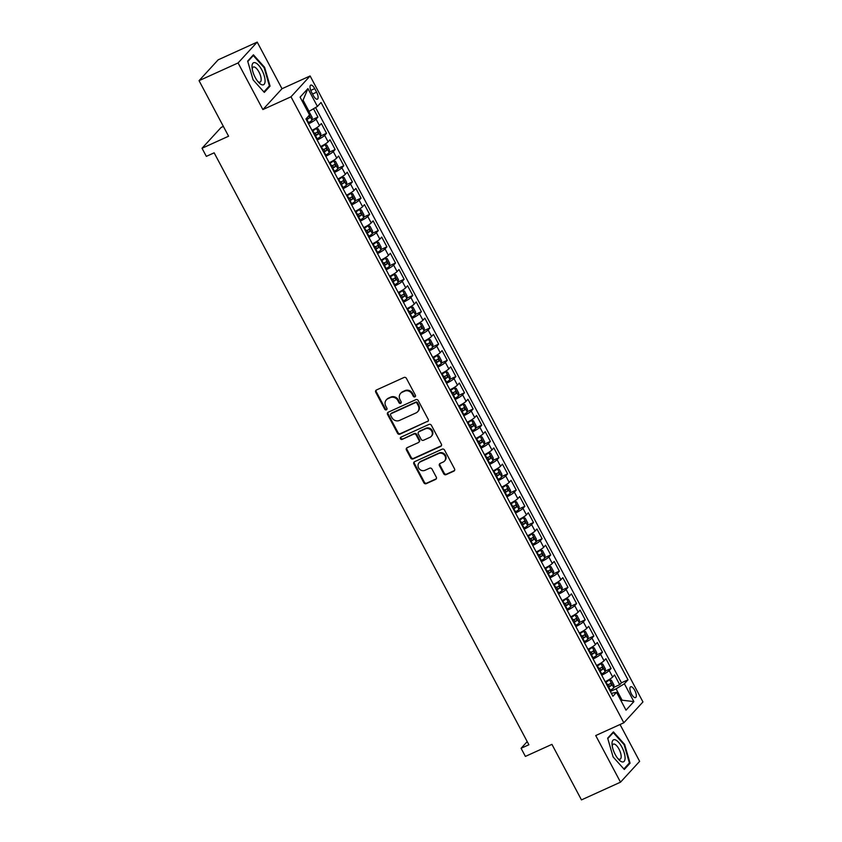 <?xml version="1.0" encoding="UTF-8"?>
<svg xmlns="http://www.w3.org/2000/svg" width="842" height="842" viewBox="0 0 842 842"><rect width="100%" height="100%" fill="white"/><g stroke="black" fill="none" stroke-linecap="round" stroke-linejoin="round"><path stroke-width="1.26" d="M414.927 396.877A1.274 1.168 -137.5 0 0 415.411 395.277L406.412 378.363A1.821 1.663 -137.5 0 0 404.034 377.469L376.437 389.993A1.821 1.663 -137.5 0 0 375.753 392.277L384.741 409.191A1.274 1.168 -137.5 0 0 386.762 409.57A1.274 1.168 -137.5 0 0 386.888 408.212L385.731 406.033A5.831 5.315 -137.5 0 1 387.93 398.708L390.225 397.666A5.831 5.315 -137.5 0 1 397.845 400.529L399.003 402.718A1.274 1.168 -137.5 0 0 401.013 403.097A1.274 1.168 -137.5 0 0 401.15 401.75L399.982 399.561A5.831 5.315 -137.5 0 1 402.181 392.235L404.486 391.193A5.831 5.315 -137.5 0 1 412.096 394.056L413.264 396.245A1.274 1.168 -137.5 0 0 414.927 396.877M400.592 393.382L401.108 392.825A5.831 5.315 -137.5 0 1 402.697 391.677L405.002 390.625A5.831 5.315 -137.5 0 1 412.612 393.498L413.78 395.687A1.274 1.168 -137.5 0 0 415.485 396.298M376.237 390.099A1.821 1.663 -137.5 0 0 376.269 391.719L385.268 408.633A1.274 1.168 -137.5 0 0 386.962 409.233M386.331 399.855L386.857 399.297A5.831 5.315 -137.5 0 1 388.446 398.14L390.741 397.098A5.831 5.315 -137.5 0 1 398.361 399.971L399.518 402.16A1.274 1.168 -137.5 0 0 401.224 402.76M634.763 690.387A5.947 2.284 65.6 0 0 630.658 686.777A5.947 2.284 65.6 0 0 631.458 693.987A5.947 2.284 65.6 0 0 635.573 697.597A5.947 2.284 65.6 0 0 634.763 690.387M443.723 473.762A1.821 1.663 -137.5 0 0 446.102 474.656L453.849 471.141A1.821 1.663 -137.5 0 0 454.533 468.857L444.544 450.07A1.821 1.663 -137.5 0 0 442.166 449.175L414.569 461.7A1.821 1.663 -137.5 0 0 413.885 463.995L423.873 482.771A1.821 1.663 -137.5 0 0 426.252 483.666L435.598 479.424A1.821 1.663 -137.5 0 0 436.293 477.14L432.009 469.099A1.821 1.663 -137.5 0 0 429.63 468.205L425 470.31A4.873 4.442 -137.5 0 1 419.137 462.753A4.873 4.442 -137.5 0 1 420.474 461.795L438.64 453.543A4.873 4.442 -137.5 0 1 444.492 461.1A4.873 4.442 -137.5 0 1 443.166 462.058L440.134 463.437A1.821 1.663 -137.5 0 0 439.45 465.721L443.723 473.762L444.239 473.193A1.821 1.663 -137.5 0 0 446.618 474.099L454.364 470.583A1.821 1.663 -137.5 0 0 454.564 470.467M238.086 62.939L262.883 109.565L281.996 88.726L257.21 42.1L238.086 62.939L199.049 80.664L228.582 136.215L202.027 148.266L206.343 156.37L214.152 152.823L528.881 744.76L521.072 748.296L525.387 756.411L551.931 744.36L581.464 799.9L620.512 782.176L639.636 761.336L620.049 724.509M262.883 109.565L290.995 96.798L623.838 722.783L595.726 735.55L620.512 782.176M427.525 421.642A1.821 1.663 -137.5 0 0 428.21 419.348L418.221 400.56A1.821 1.663 -137.5 0 0 415.843 399.666L388.246 412.201A1.821 1.663 -137.5 0 0 387.562 414.485L397.55 433.272A1.821 1.663 -137.5 0 0 399.929 434.167L428.041 421.074A1.821 1.663 -137.5 0 0 428.241 420.958M431.388 425.315L441.366 444.102A1.821 1.663 -137.5 0 1 440.682 446.386L413.085 458.922A1.821 1.663 -137.5 0 1 410.707 458.016L406.433 449.986A1.821 1.663 -137.5 0 1 407.118 447.691L418.316 442.618A1.821 1.663 -137.5 0 0 419 440.324L416.169 434.998A1.821 1.663 -137.5 0 0 413.78 434.093L402.129 439.387A1.274 1.168 -137.5 0 1 400.603 437.408A1.274 1.168 -137.5 0 1 400.95 437.156L428.999 424.421A1.821 1.663 -137.5 0 1 431.388 425.315M199.049 80.664L218.162 59.824L257.21 42.1M613.839 687.346L619.712 684.683L614.544 674.958L612.66 677.01L609.208 670.527A7.431 1.105 152 0 1 601.725 675.221M605.219 671.137L611.092 668.464L605.914 658.739L604.03 660.791L600.588 654.308A7.431 1.105 152 0 1 593.105 659.002M596.599 654.918L602.472 652.245L597.294 642.52L595.41 644.572L591.958 638.089A7.431 1.105 152 0 1 584.485 642.783M587.969 638.699L593.842 636.036L588.674 626.301L586.79 628.353L583.338 621.87A7.431 1.105 152 0 1 575.865 626.564M579.349 622.48L585.222 619.817L580.054 610.082L578.159 612.145L574.718 605.651A7.431 1.105 152 0 1 567.234 610.355M570.729 606.261L576.602 603.598L571.423 593.863L569.539 595.926L566.087 589.432A7.431 1.105 152 0 1 558.614 594.136M562.109 590.042L567.982 587.379L562.803 577.654L560.919 579.706L557.467 573.223A7.431 1.105 152 0 1 549.994 577.917M553.478 573.834L559.351 571.16L554.183 561.435L552.299 563.487L548.847 557.004A7.431 1.105 152 0 1 541.364 561.698M544.858 557.614L550.731 554.941L545.563 545.216L543.669 547.268L540.227 540.785A7.431 1.105 152 0 1 532.744 545.479M536.238 541.395L542.111 538.733L536.933 528.997L535.049 531.049L531.597 524.566A7.431 1.105 152 0 1 524.124 529.26M527.608 525.176L533.491 522.514L528.313 512.778L526.429 514.841L522.977 508.347A7.431 1.105 152 0 1 515.504 513.052M518.988 508.957L524.861 506.295L519.693 496.559L517.809 498.622L514.357 492.128A7.431 1.105 152 0 1 506.873 496.833M510.368 492.738L516.241 490.076L511.062 480.35L509.178 482.403L505.737 475.919A7.431 1.105 152 0 1 498.253 480.614M501.748 476.53L507.621 473.857L502.442 464.131L500.558 466.184L497.106 459.7A7.431 1.105 152 0 1 489.634 464.395M493.117 460.311L498.99 457.638L493.822 447.912L491.938 449.965L488.486 443.481A7.431 1.105 152 0 1 481.014 448.176M484.497 444.092L490.37 441.429L485.202 431.693L483.308 433.746L479.866 427.262A7.431 1.105 152 0 1 472.383 431.957M475.877 427.873L481.75 425.21L476.572 415.474L474.688 417.537L471.236 411.043A7.431 1.105 152 0 1 463.763 415.748M467.257 411.654L473.13 408.991L467.952 399.255L466.068 401.318L462.616 394.824A7.431 1.105 152 0 1 455.143 399.529M458.627 395.435L464.5 392.772L459.332 383.047L457.448 385.099L453.996 378.616A7.431 1.105 152 0 1 446.513 383.31M450.007 379.226L455.88 376.553L450.712 366.828L448.818 368.88L445.376 362.397A7.431 1.105 152 0 1 437.893 367.091M441.387 363.007L447.26 360.334L442.082 350.609L440.198 352.661L436.745 346.178A7.431 1.105 152 0 1 429.273 350.872M432.756 346.788L438.64 344.125L433.462 334.39L431.578 336.442L428.125 329.959A7.431 1.105 152 0 1 420.653 334.663M424.136 330.569L430.009 327.906L424.842 318.171L422.958 320.234L419.505 313.74A7.431 1.105 152 0 1 412.022 318.444M415.516 314.35L421.389 311.687L416.211 301.952L414.327 304.015L410.885 297.521A7.431 1.105 152 0 1 403.402 302.225M406.897 298.142L412.769 295.468L407.591 285.743L405.707 287.796L402.255 281.312A7.431 1.105 152 0 1 394.782 286.006M398.266 281.923L404.139 279.249L398.971 269.524L397.087 271.577L393.635 265.093A7.431 1.105 152 0 1 386.162 269.787M389.646 265.704L395.519 263.03L390.351 253.305L388.457 255.358L385.015 248.874A7.431 1.105 152 0 1 377.532 253.568M381.026 249.485L386.899 246.822L381.721 237.086L379.837 239.139L376.385 232.655A7.431 1.105 152 0 1 368.912 237.36M372.396 233.266L378.279 230.603L373.101 220.867L371.217 222.93L367.765 216.436A7.431 1.105 152 0 1 360.292 221.141M363.776 217.047L369.649 214.384L364.481 204.648L362.597 206.711L359.145 200.217A7.431 1.105 152 0 1 351.661 204.922M355.156 200.838L361.029 198.165L355.861 188.44L353.966 190.492L350.525 184.009A7.431 1.105 152 0 1 343.041 188.703M346.536 184.619L352.409 181.946L347.23 172.221L345.346 174.273L341.894 167.79A7.431 1.105 152 0 1 334.421 172.484M337.905 168.4L343.789 165.727L338.61 156.002L336.726 158.054L333.274 151.571A7.431 1.105 152 0 1 325.801 156.265M329.285 152.181L335.158 149.518L329.99 139.783L328.106 141.845L324.654 135.351A7.431 1.105 152 0 1 317.171 140.056M320.665 135.962L326.538 133.299L321.36 123.564L319.476 125.626A7.431 1.105 152 0 1 312.003 130.321M311.519 92.104L313.413 95.672A5.757 2.21 65.6 0 0 317.392 99.177A5.757 2.21 65.6 0 0 316.613 92.188L314.719 88.621A5.757 2.21 65.6 0 0 310.74 85.116A5.757 2.21 65.6 0 0 311.519 92.104M290.995 96.798L310.109 75.959L642.951 701.944L623.838 722.783M619.712 684.683L621.449 682.799L628.006 679.82L321.034 102.482L317.413 106.429L307.983 112.028M628.006 679.82L624.385 683.757L633.879 701.596L626.016 710.164L616.533 692.324L612.923 696.271L305.941 118.933L309.561 114.986L300.078 97.146L307.93 88.589L317.413 106.429M312.045 119.743L317.918 117.08L316.034 119.132A7.431 1.105 152 0 1 308.551 123.837M326.538 133.299L324.654 135.351M335.158 149.518L333.274 151.571M343.789 165.727L341.894 167.79M352.409 181.946L350.525 184.009M361.029 198.165L359.145 200.217M369.649 214.384L367.765 216.436M378.279 230.603L376.385 232.655M386.899 246.822L385.015 248.874M395.519 263.03L393.635 265.093M404.139 279.249L402.255 281.312M412.769 295.468L410.885 297.521M421.389 311.687L419.505 313.74M430.009 327.906L428.125 329.959M438.64 344.125L436.745 346.178M447.26 360.334L445.376 362.397M455.88 376.553L453.996 378.616M464.5 392.772L462.616 394.824M473.13 408.991L471.236 411.043M481.75 425.21L479.866 427.262M490.37 441.429L488.486 443.481M498.99 457.638L497.106 459.7M507.621 473.857L505.737 475.919M516.241 490.076L514.357 492.128M524.861 506.295L522.977 508.347M533.491 522.514L531.597 524.566M542.111 538.733L540.227 540.785M550.731 554.941L548.847 557.004M559.351 571.16L557.467 573.223M567.982 587.379L566.087 589.432M576.602 603.598L574.718 605.651M585.222 619.817L583.338 621.87M593.842 636.036L591.958 638.089M602.472 652.245L600.588 654.308M611.092 668.464L609.208 670.527M621.449 682.799L315.582 107.555M317.918 117.08L313.519 108.807M620.996 700.712L622.112 700.207L616.07 688.851L610.355 691.45M309.098 111.512L303.067 100.166L302.183 101.124M223.372 126.416L221.141 127.426L202.027 148.266M281.996 88.726L310.109 75.959M527.208 741.613L521.072 748.296M621.238 701.154L622.112 700.207L633.879 701.596M611.366 693.355L616.533 692.324M320.623 146.54A7.431 1.105 -28 0 0 328.106 141.845M329.243 162.759A7.431 1.105 -28 0 0 336.726 158.054M337.874 178.978A7.431 1.105 -28 0 0 345.346 174.273M346.494 195.186A7.431 1.105 -28 0 0 353.966 190.492M355.113 211.405A7.431 1.105 -28 0 0 362.597 206.711M363.733 227.624A7.431 1.105 -28 0 0 371.217 222.93M372.364 243.843A7.431 1.105 -28 0 0 379.837 239.139M380.984 260.062A7.431 1.105 -28 0 0 388.457 255.358M389.604 276.281A7.431 1.105 -28 0 0 397.087 271.577M398.224 292.49A7.431 1.105 -28 0 0 405.707 287.796M406.854 308.709A7.431 1.105 -28 0 0 414.327 304.015M415.474 324.928A7.431 1.105 -28 0 0 422.958 320.234M424.094 341.147A7.431 1.105 -28 0 0 431.578 336.442M432.725 357.366A7.431 1.105 -28 0 0 440.198 352.661M441.345 373.585A7.431 1.105 -28 0 0 448.818 368.88M449.965 389.793A7.431 1.105 -28 0 0 457.448 385.099M458.585 406.012A7.431 1.105 -28 0 0 466.068 401.318M467.215 422.231A7.431 1.105 -28 0 0 474.688 417.537M475.835 438.45A7.431 1.105 -28 0 0 483.308 433.746M484.455 454.669A7.431 1.105 -28 0 0 491.938 449.965M493.086 470.878A7.431 1.105 -28 0 0 500.558 466.184M501.706 487.097A7.431 1.105 -28 0 0 509.178 482.403M510.326 503.316A7.431 1.105 -28 0 0 517.809 498.622M518.946 519.535A7.431 1.105 -28 0 0 526.429 514.841M527.576 535.754A7.431 1.105 -28 0 0 535.049 531.049M536.196 551.973A7.431 1.105 -28 0 0 543.669 547.268M544.816 568.182A7.431 1.105 -28 0 0 552.299 563.487M553.436 584.401A7.431 1.105 -28 0 0 560.919 579.706M562.067 600.62A7.431 1.105 -28 0 0 569.539 595.926M570.687 616.839A7.431 1.105 -28 0 0 578.159 612.145M579.307 633.058A7.431 1.105 -28 0 0 586.79 628.353M587.937 649.277A7.431 1.105 -28 0 0 595.41 644.572M596.557 665.485A7.431 1.105 -28 0 0 604.03 660.791M605.177 681.704A7.431 1.105 -28 0 0 612.66 677.01M616.07 688.851L624.385 683.757M303.067 100.166L307.93 88.589M253.105 79.874L264.304 92.388L270.061 86.116L264.62 67.328L253.421 54.814L247.664 61.087L253.105 79.874M630.069 763.189L624.617 744.391L613.418 731.887L607.661 738.16L613.102 756.947L624.311 769.462L630.069 763.189L628.542 763.873M264.051 67.581L264.62 67.328M268.535 86.8L270.061 86.116M624.059 744.654L624.617 744.391M388.046 412.306A1.821 1.663 -137.5 0 0 388.078 413.917L398.066 432.704A1.821 1.663 -137.5 0 0 400.445 433.598L428.041 421.074M417.011 403.286A1.274 1.168 -137.5 0 0 415.338 402.665L391.12 413.664A1.274 1.168 -137.5 0 0 390.635 415.264L391.867 417.569A5.831 5.315 -137.5 0 0 399.476 420.432L416.032 412.917A5.831 5.315 -137.5 0 0 418.232 405.602L417.011 403.286L417.527 402.729A1.274 1.168 -137.5 0 0 415.853 402.097L415.338 402.665M390.772 413.906L391.288 413.348A1.274 1.168 -137.5 0 1 391.635 413.096L415.853 402.097M417.632 411.77L418.148 411.212A5.831 5.315 -137.5 0 0 418.748 405.034L418.232 405.602M417.527 402.729L418.748 405.034M406.918 447.807A1.821 1.663 -137.5 0 0 406.949 449.418L411.222 457.459A1.821 1.663 -137.5 0 0 413.601 458.353L441.197 445.828A1.821 1.663 -137.5 0 0 441.408 445.713M418.811 442.25L419.327 441.692A1.821 1.663 -137.5 0 0 419.516 439.766L416.685 434.43A1.821 1.663 -137.5 0 0 414.306 433.535L402.129 439.387M400.908 437.177A1.274 1.168 -137.5 0 0 402.655 438.819M429.925 437.345A4.873 4.442 -137.5 0 0 431.272 430.472A4.873 4.442 -137.5 0 0 425.399 428.831L419 431.736A1.821 1.663 -137.5 0 0 418.306 434.019L421.147 439.356A1.821 1.663 -137.5 0 0 423.526 440.25L429.925 437.345M431.251 436.377L431.778 435.819A4.873 4.442 -137.5 0 0 425.915 428.262L425.399 428.831M418.495 432.093L419.021 431.525A1.821 1.663 -137.5 0 1 419.516 431.167L425.915 428.262M439.934 463.542A1.821 1.663 -137.5 0 0 439.966 465.163L444.239 473.193M444.492 461.1L445.008 460.532A4.873 4.442 -137.5 0 0 439.156 452.985L438.64 453.543M419.137 462.753L419.653 462.184A4.873 4.442 -137.5 0 1 420.989 461.227L439.156 452.985M414.369 461.816A1.821 1.663 -137.5 0 0 414.401 463.426L424.389 482.213A1.821 1.663 -137.5 0 0 426.768 483.108L436.114 478.866A1.821 1.663 -137.5 0 0 436.324 478.751M308.109 112.249L309.593 112.639L312.182 117.501L312.014 120.248A4.926 0.737 152 0 1 308.53 122.595L308.035 122.858M306.393 119.785L306.898 119.511A4.926 0.737 -28 0 0 309.793 117.68L308.751 115.733M309.793 117.68L306.225 119.459M261.904 70.086A12.072 4.631 65.6 0 0 255.042 62.676A12.072 4.631 65.6 0 0 252.042 67.486A12.072 4.631 65.6 0 0 255.189 77.401A12.072 4.631 65.6 0 0 258.978 82.758A12.072 4.631 65.6 0 0 264.904 82.716A12.072 4.631 65.6 0 0 261.904 70.086M257.884 81.537A8.262 3.168 65.6 0 0 260.115 82.106A8.262 3.168 65.6 0 0 258.999 72.075A8.262 3.168 65.6 0 0 253.284 67.055A8.262 3.168 65.6 0 0 252.253 69.118M247.79 61.529L253.274 55.54L264.125 67.665L269.398 85.863L263.862 91.904M252.379 55.951L253.274 55.54M615.376 739.855A12.072 4.631 65.6 0 0 612.05 744.56A12.072 4.631 65.6 0 0 618.986 759.821A12.072 4.631 65.6 0 0 621.722 761.778A12.072 4.631 65.6 0 0 624.259 752.916A12.072 4.631 65.6 0 0 615.376 739.855M617.891 758.6A8.262 3.168 65.6 0 0 618.881 759.158A8.262 3.168 65.6 0 0 620.122 759.179A8.262 3.168 65.6 0 0 620.154 751.717A8.262 3.168 65.6 0 0 614.534 744.149A8.262 3.168 65.6 0 0 613.292 744.128A8.262 3.168 65.6 0 0 612.25 746.191M607.787 738.592L613.281 732.614L624.133 744.728L629.406 762.936L623.869 768.967M612.387 733.014L613.281 732.614M316.655 139.077L317.15 138.804A4.926 0.737 152 0 0 320.634 136.467L320.802 133.72L318.213 128.858L316.318 128.363A4.926 0.737 152 0 1 312.845 130.699L312.35 130.973M316.318 128.363L312.172 130.657M315.024 135.994L315.518 135.73A4.926 0.737 -28 0 0 318.413 133.899L317.381 131.952A4.926 0.737 152 0 1 314.476 133.783L313.982 134.046M315.129 132.973L316.171 134.92L314.845 135.678M325.275 155.296L325.78 155.023A4.926 0.737 152 0 0 329.254 152.686L329.422 149.939L326.843 145.066L324.938 144.571A4.926 0.737 152 0 1 321.465 146.918L320.97 147.192M324.938 144.571L320.802 146.866M323.644 152.213L324.138 151.939A4.926 0.737 -28 0 0 327.033 150.118L326.001 148.171A4.926 0.737 152 0 1 323.107 150.002L322.602 150.265M323.749 149.192L324.791 151.128L323.475 151.897M333.906 171.515L334.4 171.242A4.926 0.737 152 0 0 337.874 168.905L338.052 166.158L335.463 161.285L333.569 160.79A4.926 0.737 152 0 1 330.085 163.137L329.59 163.401M333.569 160.79L329.422 163.085M332.264 168.432L332.758 168.158A4.926 0.737 -28 0 0 335.663 166.327L334.621 164.379A4.926 0.737 152 0 1 331.727 166.211L331.232 166.484M332.38 165.4L333.411 167.347L332.095 168.116M342.526 187.734L343.02 187.461A4.926 0.737 152 0 0 346.504 185.124L346.672 182.367L344.083 177.504L342.189 177.009A4.926 0.737 152 0 1 338.716 179.346L338.21 179.62M342.189 177.009L338.042 179.304M340.884 184.651L341.389 184.377A4.926 0.737 -28 0 0 344.283 182.546L343.252 180.598A4.926 0.737 152 0 1 340.347 182.43L339.852 182.703M340.999 181.619L342.031 183.567L340.715 184.335M351.146 203.943L351.651 203.68A4.926 0.737 152 0 0 355.124 201.333L355.292 198.586L352.703 193.723L350.809 193.228A4.926 0.737 152 0 1 347.336 195.565L346.841 195.839M350.809 193.228L346.672 195.523M349.514 200.87L350.009 200.596A4.926 0.737 -28 0 0 352.903 198.765L351.872 196.817A4.926 0.737 152 0 1 348.977 198.649L348.472 198.922M349.619 197.838L350.661 199.786L349.346 200.543M359.776 220.162L360.271 219.899A4.926 0.737 152 0 0 363.744 217.552L363.912 214.805L361.334 209.942L359.439 209.447A4.926 0.737 152 0 1 355.955 211.784L355.461 212.058M359.439 209.447L355.292 211.742M358.134 217.089L358.629 216.815A4.926 0.737 -28 0 0 361.523 214.984L360.492 213.037A4.926 0.737 152 0 1 357.597 214.868L357.103 215.142M358.25 214.057L359.281 216.005L357.966 216.762M368.396 236.381L368.891 236.107A4.926 0.737 152 0 0 372.364 233.771L372.543 231.024L369.954 226.161L368.059 225.667A4.926 0.737 152 0 1 364.575 228.003L364.081 228.277M368.059 225.667L363.912 227.95M366.754 233.297L367.249 233.034A4.926 0.737 -28 0 0 370.154 231.203L369.112 229.256A4.926 0.737 152 0 1 366.217 231.087L365.723 231.35M366.87 230.276L367.901 232.224L366.586 232.981M377.016 252.6L377.511 252.326A4.926 0.737 152 0 0 380.994 249.99L381.163 247.243L378.574 242.37L376.679 241.875A4.926 0.737 152 0 1 373.206 244.222L372.701 244.496M376.679 241.875L372.532 244.169M375.374 249.516L375.879 249.243A4.926 0.737 -28 0 0 378.774 247.422L377.742 245.475A4.926 0.737 152 0 1 374.837 247.306L374.343 247.569M375.49 246.495L376.521 248.432L375.206 249.2M385.636 268.819L386.141 268.545A4.926 0.737 152 0 0 389.614 266.209L389.783 263.462L387.204 258.589L385.299 258.094A4.926 0.737 152 0 1 381.826 260.441L381.331 260.704M385.299 258.094L381.163 260.389M384.005 265.735L384.499 265.462A4.926 0.737 -28 0 0 387.394 263.63L386.362 261.683A4.926 0.737 152 0 1 383.468 263.514L382.963 263.788M384.11 262.704L385.152 264.651L383.836 265.419M394.267 285.038L394.761 284.764A4.926 0.737 152 0 0 398.234 282.428L398.413 279.67L395.824 274.808L393.972 274.324A4.926 0.737 152 0 1 390.446 276.65L389.951 276.923M398.245 282.354L393.972 274.324L389.783 276.608M392.625 281.954L393.119 281.681A4.926 0.737 -28 0 0 396.024 279.849L394.982 277.902A4.926 0.737 152 0 1 392.088 279.733L391.593 280.007M392.74 278.923L393.772 280.87L392.456 281.638M402.886 301.247L403.381 300.983A4.926 0.737 152 0 0 406.865 298.636L407.033 295.889L404.444 291.027L402.55 290.532A4.926 0.737 152 0 1 399.076 292.869L398.571 293.142M402.55 290.532L398.403 292.827M401.245 298.173L401.75 297.9A4.926 0.737 -28 0 0 404.644 296.068L403.602 294.121A4.926 0.737 152 0 1 400.708 295.952L400.213 296.226M401.36 295.142L402.392 297.089L401.076 297.847M411.506 317.466L412.001 317.202A4.926 0.737 152 0 0 415.485 314.855L415.653 312.108L413.064 307.246L411.17 306.751A4.926 0.737 152 0 1 407.696 309.088L407.202 309.361M411.17 306.751L407.023 309.046M409.875 314.392L410.37 314.119A4.926 0.737 -28 0 0 413.264 312.287L412.233 310.34A4.926 0.737 152 0 1 409.338 312.172L408.833 312.445M409.98 311.361L411.022 313.308L409.696 314.066M420.126 333.685L420.632 333.411A4.926 0.737 152 0 0 424.105 331.074L424.273 328.327L421.695 323.465L419.79 322.97A4.926 0.737 152 0 1 416.316 325.307L415.822 325.58M419.79 322.97L415.653 325.254M418.495 330.601L418.99 330.338A4.926 0.737 -28 0 0 421.884 328.506L420.853 326.559A4.926 0.737 152 0 1 417.958 328.391L417.453 328.654M418.6 327.58L419.642 329.527L418.327 330.285M428.757 349.904L429.252 349.63A4.926 0.737 152 0 0 432.725 347.293L432.904 344.546L430.315 339.673L428.42 339.179A4.926 0.737 152 0 1 424.936 341.526L424.442 341.799M428.42 339.179L424.273 341.473M427.115 346.82L427.61 346.546A4.926 0.737 -28 0 0 430.515 344.725L429.473 342.778A4.926 0.737 152 0 1 426.578 344.61L426.084 344.873M427.231 343.799L428.262 345.736L426.947 346.504M437.377 366.123L437.872 365.849A4.926 0.737 152 0 0 441.355 363.512L441.524 360.765L438.935 355.892L437.04 355.398A4.926 0.737 152 0 1 433.567 357.745L433.062 358.008M437.04 355.398L432.893 357.692M435.735 363.039L436.24 362.765A4.926 0.737 -28 0 0 439.135 360.934L438.103 358.987A4.926 0.737 152 0 1 435.198 360.818L434.704 361.092M435.851 360.008L436.882 361.955L435.567 362.723M445.997 382.342L446.502 382.068A4.926 0.737 152 0 0 449.975 379.731L450.144 376.974L447.555 372.111L445.66 371.617A4.926 0.737 152 0 1 442.187 373.953L441.692 374.227M445.66 371.617L441.524 373.911M444.365 379.258L444.86 378.984A4.926 0.737 -28 0 0 447.755 377.153L446.723 375.206A4.926 0.737 152 0 1 443.829 377.037L443.324 377.311M444.471 376.227L445.513 378.174L444.197 378.942M454.627 398.55L455.122 398.287A4.926 0.737 152 0 0 458.595 395.94L458.774 393.193L456.185 388.33L454.333 387.846A4.926 0.737 152 0 1 450.807 390.172L450.312 390.446M458.606 395.877L454.333 387.846L450.144 390.13M452.985 395.477L453.48 395.203A4.926 0.737 -28 0 0 456.375 393.372L455.343 391.425A4.926 0.737 152 0 1 452.449 393.256L451.954 393.53M453.101 392.446L454.133 394.393L452.817 395.151M463.247 414.769L463.742 414.506A4.926 0.737 152 0 0 467.215 412.159L467.394 409.412L464.805 404.549L462.911 404.055A4.926 0.737 152 0 1 459.427 406.391L458.932 406.665M462.911 404.055L458.764 406.349M461.605 411.696L462.1 411.422A4.926 0.737 -28 0 0 465.005 409.591L463.963 407.644A4.926 0.737 152 0 1 461.069 409.475L460.574 409.749M461.721 408.665L462.753 410.612L461.437 411.37M471.867 430.988L472.362 430.715A4.926 0.737 152 0 0 475.846 428.378L476.014 425.631L473.425 420.768L471.531 420.274A4.926 0.737 152 0 1 468.057 422.61L467.552 422.884M471.531 420.274L467.384 422.558M470.225 427.904L470.731 427.641A4.926 0.737 -28 0 0 473.625 425.81L472.594 423.863A4.926 0.737 152 0 1 469.689 425.694L469.194 425.957M470.341 424.884L471.373 426.831L470.057 427.589M480.487 447.207L480.993 446.934A4.926 0.737 152 0 0 484.466 444.597L484.634 441.85L482.056 436.977L480.15 436.482A4.926 0.737 152 0 1 476.677 438.829L476.183 439.103M480.15 436.482L476.014 438.777M478.856 444.123L479.351 443.85A4.926 0.737 -28 0 0 482.245 442.029L481.214 440.082A4.926 0.737 152 0 1 478.319 441.913L477.814 442.176M478.961 441.103L480.003 443.039L478.688 443.808M489.118 463.426L489.612 463.153A4.926 0.737 152 0 0 493.086 460.816L493.265 458.069L490.675 453.196L488.781 452.701A4.926 0.737 152 0 1 485.297 455.048L484.803 455.312M488.781 452.701L484.634 454.996M487.476 460.342L487.971 460.069A4.926 0.737 -28 0 0 490.875 458.237L489.833 456.29A4.926 0.737 152 0 1 486.939 458.122L486.444 458.395M487.592 457.311L488.623 459.258L487.308 460.027M497.738 479.645L498.232 479.372A4.926 0.737 152 0 0 501.716 477.025L501.885 474.278L499.295 469.415L497.401 468.92A4.926 0.737 152 0 1 493.928 471.257L493.423 471.531M497.401 468.92L493.254 471.215M496.096 476.561L496.601 476.288A4.926 0.737 -28 0 0 499.495 474.456L498.453 472.509A4.926 0.737 152 0 1 495.559 474.341L495.064 474.614M496.212 473.53L497.243 475.477L495.927 476.246M506.358 495.854L506.852 495.591A4.926 0.737 152 0 0 510.336 493.244L510.505 490.497L507.915 485.634L506.021 485.139A4.926 0.737 152 0 1 502.548 487.476L502.053 487.75M506.021 485.139L501.885 487.434M504.726 492.78L505.221 492.507A4.926 0.737 -28 0 0 508.115 490.675L507.084 488.728A4.926 0.737 152 0 1 504.19 490.56L503.684 490.833M504.832 489.749L505.874 491.696L504.547 492.454M514.978 512.073L515.483 511.799A4.926 0.737 152 0 0 518.956 509.463L519.125 506.716L516.546 501.853L514.641 501.358A4.926 0.737 152 0 1 511.168 503.695L510.673 503.969M514.641 501.358L510.505 503.653M513.346 508.989L513.841 508.726A4.926 0.737 -28 0 0 516.735 506.895L515.704 504.947A4.926 0.737 152 0 1 512.81 506.779L512.315 507.052M513.462 505.968L514.494 507.915L513.178 508.673M523.608 528.292L524.103 528.018A4.926 0.737 152 0 0 527.576 525.682L527.755 522.935L525.166 518.072L523.271 517.577A4.926 0.737 152 0 1 519.788 519.914L519.293 520.188M523.271 517.577L519.125 519.861M521.966 525.208L522.461 524.945A4.926 0.737 -28 0 0 525.366 523.114L524.324 521.166A4.926 0.737 152 0 1 521.43 522.998L520.935 523.261M522.082 522.187L523.114 524.134L521.798 524.892M532.228 544.511L532.723 544.237A4.926 0.737 152 0 0 536.207 541.901L536.375 539.154L533.786 534.281L531.891 533.786A4.926 0.737 152 0 1 528.418 536.133L527.913 536.396M531.891 533.786L527.745 536.08M530.586 541.427L531.091 541.153A4.926 0.737 -28 0 0 533.986 539.322L532.954 537.385A4.926 0.737 152 0 1 530.05 539.206L529.555 539.48M530.702 538.406L531.734 540.343L530.418 541.111M540.848 560.73L541.353 560.456A4.926 0.737 152 0 0 544.827 558.12L544.995 555.362L542.406 550.5L540.511 550.005A4.926 0.737 152 0 1 537.038 552.352L536.543 552.615M540.511 550.005L536.375 552.299M539.217 557.646L539.711 557.372A4.926 0.737 -28 0 0 542.606 555.541L541.574 553.594A4.926 0.737 152 0 1 538.68 555.425L538.175 555.699M539.322 554.615L540.364 556.562L539.048 557.33M549.479 576.949L549.973 576.675A4.926 0.737 152 0 0 553.447 574.328L553.626 571.581L551.036 566.719L549.142 566.224A4.926 0.737 152 0 1 545.658 568.561L545.163 568.834M549.142 566.224L544.995 568.518M547.837 573.865L548.331 573.591A4.926 0.737 -28 0 0 551.226 571.76L550.194 569.813A4.926 0.737 152 0 1 547.3 571.644L546.805 571.918M547.953 570.834L548.984 572.781L547.668 573.549M558.099 593.157L558.593 592.894A4.926 0.737 152 0 0 562.067 590.547L562.245 587.8L559.656 582.938L557.762 582.443A4.926 0.737 152 0 1 554.278 584.78L553.783 585.053M557.762 582.443L553.615 584.737M556.457 590.084L556.951 589.81A4.926 0.737 -28 0 0 559.856 587.979L558.814 586.032A4.926 0.737 152 0 1 555.92 587.863L555.425 588.137M556.573 587.053L557.604 589L556.288 589.758M566.719 609.376L567.213 609.103A4.926 0.737 152 0 0 570.697 606.766L570.865 604.019L568.276 599.157L566.382 598.662A4.926 0.737 152 0 1 562.909 600.999L562.403 601.272M566.382 598.662L562.235 600.956M565.077 606.293L565.582 606.029A4.926 0.737 -28 0 0 568.476 604.198L567.445 602.251A4.926 0.737 152 0 1 564.54 604.082L564.045 604.356M565.192 603.272L566.224 605.219L564.908 605.977M575.339 625.595L575.844 625.322A4.926 0.737 152 0 0 579.317 622.985L579.485 620.238L576.907 615.376L575.002 614.881A4.926 0.737 152 0 1 571.529 617.218L571.034 617.491M575.002 614.881L570.865 617.165M573.707 622.512L574.202 622.249A4.926 0.737 -28 0 0 577.096 620.417L576.065 618.47A4.926 0.737 152 0 1 573.17 620.301L572.665 620.565M573.812 619.491L574.854 621.438L573.539 622.196M583.969 641.814L584.464 641.541A4.926 0.737 152 0 0 587.937 639.204L588.116 636.457L585.527 631.584L583.632 631.09A4.926 0.737 152 0 1 580.149 633.437L579.654 633.7M583.632 631.09L579.485 633.384M582.327 638.731L582.822 638.457A4.926 0.737 -28 0 0 585.727 636.626L584.685 634.689A4.926 0.737 152 0 1 581.79 636.51L581.296 636.784M582.443 635.699L583.474 637.647L582.159 638.415M592.589 658.034L593.084 657.76A4.926 0.737 152 0 0 596.568 655.423L596.736 652.666L594.147 647.803L592.252 647.309A4.926 0.737 152 0 1 588.779 649.656L588.274 649.919M592.252 647.309L588.105 649.603M590.947 654.95L591.452 654.676A4.926 0.737 -28 0 0 594.347 652.845L593.305 650.898A4.926 0.737 152 0 1 590.41 652.729L589.916 653.003M591.063 651.918L592.094 653.866L590.779 654.634M601.209 674.253L601.714 673.979A4.926 0.737 152 0 0 605.188 671.632L605.356 668.885L602.767 664.022L600.872 663.528A4.926 0.737 152 0 1 597.399 665.864L596.904 666.138M600.872 663.528L596.736 665.822M599.578 671.169L600.072 670.895A4.926 0.737 -28 0 0 602.967 669.064L601.935 667.117A4.926 0.737 152 0 1 599.041 668.948L598.536 669.222M599.683 668.138L600.725 670.085L599.399 670.853M609.829 690.461L610.334 690.198A4.926 0.737 152 0 0 613.807 687.851L613.976 685.104L611.397 680.241L609.492 679.747A4.926 0.737 152 0 1 606.019 682.083L605.524 682.357M609.492 679.747L605.356 682.041M608.198 687.388L608.692 687.114A4.926 0.737 -28 0 0 611.587 685.283L610.555 683.336A4.926 0.737 152 0 1 607.661 685.167L607.166 685.441M608.313 684.357L609.345 686.304L608.029 687.061M319.476 125.626L316.034 119.132M310.751 90.42L314.719 88.621M312.54 94.03L316.613 92.188M412.612 393.498L412.096 394.056M405.002 390.625L404.486 391.193M402.697 391.677L402.181 392.235M399.518 402.16L399.003 402.718M398.361 399.971L397.845 400.529M390.741 397.098L390.225 397.666M388.446 398.14L387.93 398.708M385.268 408.633L384.741 409.191M376.269 391.719L375.753 392.277M413.78 395.687L413.264 396.245M400.445 433.598L399.929 434.167M398.066 432.704L397.55 433.272M388.078 413.917L387.562 414.485M391.635 413.096L391.12 413.664M441.197 445.828L440.682 446.386M413.601 458.353L413.085 458.922M411.222 457.459L410.707 458.016M406.949 449.418L406.433 449.986M419.516 439.766L419 440.324M416.685 434.43L416.169 434.998M414.306 433.535L413.78 434.093M419.516 431.167L419 431.736M439.966 465.163L439.45 465.721M420.989 461.227L420.474 461.795M436.114 478.866L435.598 479.424M426.768 483.108L426.252 483.666M424.389 482.213L423.873 482.771M414.401 463.426L413.885 463.995M454.364 470.583L453.849 471.141M446.618 474.099L446.102 474.656M312.014 120.185L309.361 115.207M308.53 122.595L306.898 119.511M320.634 136.393L316.371 128.373M314.476 133.783L312.845 130.699M317.15 138.804L315.518 135.73M316.171 134.92L318.413 133.899M329.264 152.613L324.991 144.592M323.107 150.002L321.465 146.918M325.78 155.023L324.138 151.939M324.791 151.128L327.033 150.118M337.884 168.832L333.611 160.801M331.727 166.211L330.085 163.137M334.4 171.242L332.758 168.158M333.411 167.347L335.663 166.327M346.504 185.051L342.241 177.02M340.347 182.43L338.716 179.346M343.02 187.461L341.389 184.377M342.031 183.567L344.283 182.546M355.124 201.27L350.861 193.239M348.977 198.649L347.336 195.565M351.651 203.68L350.009 200.596M350.661 199.786L352.903 198.765M363.755 217.489L359.481 209.458M357.597 214.868L355.955 211.784M360.271 219.899L358.629 216.815M359.281 216.005L361.523 214.984M372.375 233.697L368.101 225.677M366.217 231.087L364.575 228.003M368.891 236.107L367.249 233.034M367.901 232.224L370.154 231.203M380.994 249.916L376.732 241.896M374.837 247.306L373.206 244.222M377.511 252.326L375.879 249.243M376.521 248.432L378.774 247.422M389.614 266.135L385.352 258.105M383.468 263.514L381.826 260.441M386.141 268.545L384.499 265.462M385.152 264.651L387.394 263.63M392.088 279.733L390.446 276.65M394.761 284.764L393.119 281.681M393.772 280.87L396.024 279.849M406.865 298.573L402.592 290.543M400.708 295.952L399.076 292.869M403.381 300.983L401.75 297.9M402.392 297.089L404.644 296.068M415.485 314.792L411.222 306.762M409.338 312.172L407.696 309.088M412.001 317.202L410.37 314.119M411.022 313.308L413.264 312.287M424.115 331.001L419.842 322.981M417.958 328.391L416.316 325.307M420.632 333.411L418.99 330.338M419.642 329.527L421.884 328.506M432.735 347.22L428.462 339.2M426.578 344.61L424.936 341.526M429.252 349.63L427.61 346.546M428.262 345.736L430.515 344.725M441.355 363.439L437.093 355.408M435.198 360.818L433.567 357.745M437.872 365.849L436.24 362.765M436.882 361.955L439.135 360.934M449.975 379.658L445.713 371.627M443.829 377.037L442.187 373.953M446.502 382.068L444.86 378.984M445.513 378.174L447.755 377.153M452.449 393.256L450.807 390.172M455.122 398.287L453.48 395.203M454.133 394.393L456.375 393.372M467.226 412.096L462.953 404.065M461.069 409.475L459.427 406.391M463.742 414.506L462.1 411.422M462.753 410.612L465.005 409.591M475.846 428.304L471.583 420.284M469.689 425.694L468.057 422.61M472.362 430.715L470.731 427.641M471.373 426.831L473.625 425.81M484.466 444.523L480.203 436.503M478.319 441.913L476.677 438.829M480.993 446.934L479.351 443.85M480.003 443.039L482.245 442.029M493.096 460.742L488.823 452.712M486.939 458.122L485.297 455.048M489.612 463.153L487.971 460.069M488.623 459.258L490.875 458.237M501.716 476.961L497.443 468.931M495.559 474.341L493.928 471.257M498.232 479.372L496.601 476.288M497.243 475.477L499.495 474.456M510.336 493.18L506.074 485.15M504.19 490.56L502.548 487.476M506.852 495.591L505.221 492.507M505.874 491.696L508.115 490.675M518.967 509.399L514.694 501.369M512.81 506.779L511.168 503.695M515.483 511.799L513.841 508.726M514.494 507.915L516.735 506.895M527.587 525.608L523.314 517.588M521.43 522.998L519.788 519.914M524.103 528.018L522.461 524.945M523.114 524.134L525.366 523.114M536.207 541.827L531.944 533.807M530.05 539.206L528.418 536.133M532.723 544.237L531.091 541.153M531.734 540.343L533.986 539.322M544.827 558.046L540.564 550.015M538.68 555.425L537.038 552.352M541.353 560.456L539.711 557.372M540.364 556.562L542.606 555.541M553.457 574.265L549.184 566.234M547.3 571.644L545.658 568.561M549.973 576.675L548.331 573.591M548.984 572.781L551.226 571.76M562.077 590.484L557.804 582.453M555.92 587.863L554.278 584.78M558.593 592.894L556.951 589.81M557.604 589L559.856 587.979M570.697 606.703L566.434 598.673M564.54 604.082L562.909 600.999M567.213 609.103L565.582 606.029M566.224 605.219L568.476 604.198M579.317 622.912L575.054 614.892M573.17 620.301L571.529 617.218M575.844 625.322L574.202 622.249M574.854 621.438L577.096 620.417M587.948 639.131L583.674 631.111M581.79 636.51L580.149 633.437M584.464 641.541L582.822 638.457M583.474 637.647L585.727 636.626M596.568 655.35L592.305 647.319M590.41 652.729L588.779 649.656M593.084 657.76L591.452 654.676M592.094 653.866L594.347 652.845M605.188 671.569L600.925 663.538M599.041 668.948L597.399 665.864M601.714 673.979L600.072 670.895M600.725 670.085L602.967 669.064M613.818 687.788L609.545 679.757M607.661 685.167L606.019 682.083M610.334 690.198L608.692 687.114M609.345 686.304L611.587 685.283"/></g></svg>
